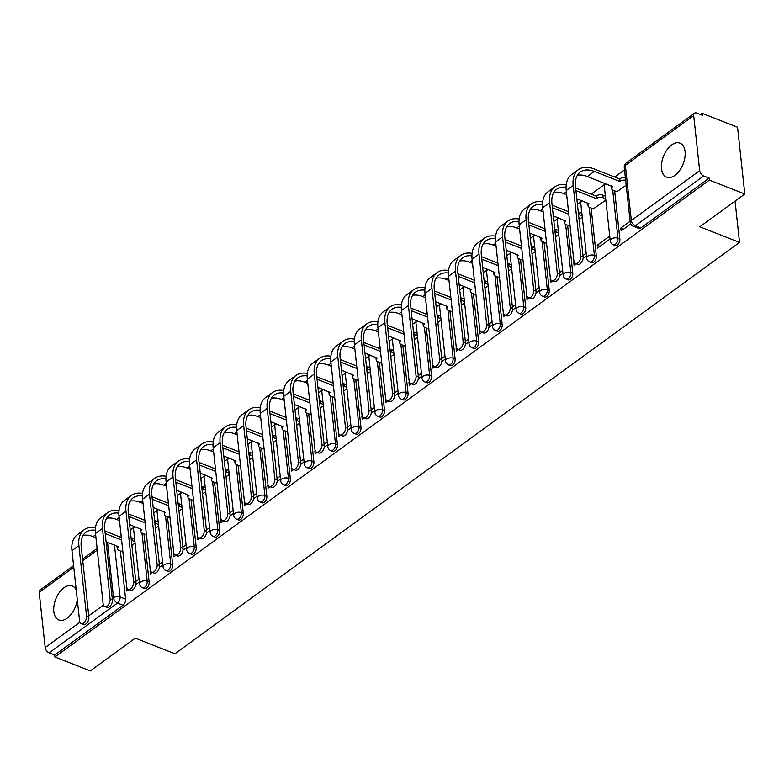 <?xml version="1.0" encoding="UTF-8"?>
<svg xmlns="http://www.w3.org/2000/svg" width="784" height="784" viewBox="0 0 784 784"><rect width="100%" height="100%" fill="white"/><g stroke="black" fill="none" stroke-linecap="round" stroke-linejoin="round"><path stroke-width="1.18" d="M615.146 245.559A4.684 2.705 -68.5 0 0 617.292 245.088A4.684 2.705 -68.5 0 0 619.879 239.002L617.929 238.228A4.684 2.705 111.5 0 1 615.332 244.324A4.684 2.705 111.5 0 1 613.196 244.784L615.146 245.559M591.616 262.709A4.684 2.705 -68.5 0 0 593.753 262.238A4.684 2.705 -68.5 0 0 596.35 256.152L594.39 255.378A4.684 2.705 111.5 0 1 591.793 261.474A4.684 2.705 111.5 0 1 589.656 261.934L591.616 262.709M568.077 279.859A4.684 2.705 -68.5 0 0 570.213 279.388A4.684 2.705 -68.5 0 0 572.81 273.293L570.85 272.528A4.684 2.705 111.5 0 1 568.263 278.614A4.684 2.705 111.5 0 1 566.117 279.084L568.077 279.859M544.537 297.009A4.684 2.705 -68.5 0 0 546.683 296.538A4.684 2.705 -68.5 0 0 549.27 290.443L547.32 289.678A4.684 2.705 111.5 0 1 544.723 295.764A4.684 2.705 111.5 0 1 542.587 296.234L544.537 297.009M521.007 314.149A4.684 2.705 -68.5 0 0 523.144 313.688A4.684 2.705 -68.5 0 0 525.741 307.593L523.781 306.828A4.684 2.705 111.5 0 1 521.184 312.914A4.684 2.705 111.5 0 1 519.047 313.384L521.007 314.149M497.468 331.299A4.684 2.705 -68.5 0 0 499.604 330.838A4.684 2.705 -68.5 0 0 502.201 324.743L500.241 323.978A4.684 2.705 111.5 0 1 497.654 330.064A4.684 2.705 111.5 0 1 495.508 330.534L497.468 331.299M473.928 348.449A4.684 2.705 -68.5 0 0 476.074 347.988A4.684 2.705 -68.5 0 0 478.661 341.893L476.711 341.118A4.684 2.705 111.5 0 1 474.114 347.214A4.684 2.705 111.5 0 1 471.978 347.684L473.928 348.449M450.398 365.599A4.684 2.705 -68.5 0 0 452.535 365.138A4.684 2.705 -68.5 0 0 455.132 359.043L453.172 358.268A4.684 2.705 111.5 0 1 450.575 364.364A4.684 2.705 111.5 0 1 448.438 364.834L450.398 365.599M426.859 382.749A4.684 2.705 -68.5 0 0 428.995 382.278A4.684 2.705 -68.5 0 0 431.592 376.193L429.632 375.418A4.684 2.705 111.5 0 1 427.045 381.514A4.684 2.705 111.5 0 1 424.899 381.975L426.859 382.749M403.329 399.899A4.684 2.705 -68.5 0 0 405.465 399.428A4.684 2.705 -68.5 0 0 408.062 393.343L406.102 392.568A4.684 2.705 111.5 0 1 403.505 398.664A4.684 2.705 111.5 0 1 401.369 399.125L403.329 399.899M379.789 417.049A4.684 2.705 -68.5 0 0 381.926 416.578A4.684 2.705 -68.5 0 0 384.523 410.493L382.563 409.718A4.684 2.705 111.5 0 1 379.966 415.814A4.684 2.705 111.5 0 1 377.829 416.275L379.789 417.049M356.25 434.199A4.684 2.705 -68.5 0 0 358.396 433.728A4.684 2.705 -68.5 0 0 360.983 427.643L359.023 426.868A4.684 2.705 111.5 0 1 356.436 432.964A4.684 2.705 111.5 0 1 354.29 433.425L356.25 434.199M332.72 451.349A4.684 2.705 -68.5 0 0 334.856 450.878A4.684 2.705 -68.5 0 0 337.453 444.783L335.493 444.018A4.684 2.705 111.5 0 1 332.896 450.104A4.684 2.705 111.5 0 1 330.76 450.575L332.72 451.349M309.18 468.499A4.684 2.705 -68.5 0 0 311.317 468.028A4.684 2.705 -68.5 0 0 313.914 461.933L311.954 461.168A4.684 2.705 111.5 0 1 309.357 467.254A4.684 2.705 111.5 0 1 307.22 467.725L309.18 468.499M285.641 485.649A4.684 2.705 -68.5 0 0 287.787 485.178A4.684 2.705 -68.5 0 0 290.374 479.083L288.424 478.318A4.684 2.705 111.5 0 1 285.827 484.404A4.684 2.705 111.5 0 1 283.69 484.875L285.641 485.649M262.111 502.789A4.684 2.705 -68.5 0 0 264.247 502.328A4.684 2.705 -68.5 0 0 266.844 496.233L264.884 495.468A4.684 2.705 111.5 0 1 262.287 501.554A4.684 2.705 111.5 0 1 260.151 502.025L262.111 502.789M238.571 519.939A4.684 2.705 -68.5 0 0 240.708 519.478A4.684 2.705 -68.5 0 0 243.305 513.383L241.345 512.609A4.684 2.705 111.5 0 1 238.757 518.704A4.684 2.705 111.5 0 1 236.611 519.175L238.571 519.939M215.032 537.089A4.684 2.705 -68.5 0 0 217.178 536.628A4.684 2.705 -68.5 0 0 219.765 530.533L217.815 529.759A4.684 2.705 111.5 0 1 215.218 535.854A4.684 2.705 111.5 0 1 213.081 536.325L215.032 537.089M191.502 554.239A4.684 2.705 -68.5 0 0 193.638 553.778A4.684 2.705 -68.5 0 0 196.235 547.683L194.275 546.909A4.684 2.705 111.5 0 1 191.678 553.004A4.684 2.705 111.5 0 1 189.542 553.475L191.502 554.239M167.962 571.389A4.684 2.705 -68.5 0 0 170.099 570.919A4.684 2.705 -68.5 0 0 172.696 564.833L170.736 564.059A4.684 2.705 111.5 0 1 168.148 570.154A4.684 2.705 111.5 0 1 166.002 570.615L167.962 571.389M144.423 588.539A4.684 2.705 -68.5 0 0 146.569 588.069A4.684 2.705 -68.5 0 0 149.156 581.983L147.206 581.209A4.684 2.705 111.5 0 1 144.609 587.304A4.684 2.705 111.5 0 1 142.472 587.765L144.423 588.539M76.244 590.097A18.277 10.555 -68.5 0 0 72.275 585.962A18.277 10.555 -68.5 0 0 63.925 587.784A18.277 10.555 -68.5 0 0 54.008 605.493A18.277 10.555 -68.5 0 0 58.888 619.977A18.277 10.555 -68.5 0 0 67.228 618.155A18.277 10.555 -68.5 0 0 77.273 599.544M671.643 144.981A18.277 10.555 -68.5 0 0 661.716 162.7A18.277 10.555 -68.5 0 0 666.596 177.174A18.277 10.555 -68.5 0 0 674.946 175.351A18.277 10.555 -68.5 0 0 684.863 157.643A18.277 10.555 -68.5 0 0 679.983 143.168A18.277 10.555 -68.5 0 0 671.643 144.981M744.8 194.03L699.838 226.792L739.528 242.413L174.969 653.768L135.279 638.147L90.317 670.908L54.9 656.963L709.383 180.085L744.8 194.03L737.548 127.263L702.131 113.317L700.465 114.523M624.525 169.863L614.695 177.027M604.297 184.603L591.156 194.177M580.758 201.753L577.406 204.193M568.42 210.739L567.616 211.327M557.218 218.903L553.876 221.343M544.88 227.889L544.086 228.477M533.688 236.053L530.337 238.493M521.34 245.039L520.547 245.627M510.149 253.203L506.797 255.633M497.811 262.189L497.007 262.767M486.609 270.343L483.267 272.783M474.271 279.339L473.477 279.917M463.079 287.493L459.728 289.933M450.741 296.489L449.938 297.067M439.54 304.643L436.198 307.083M427.202 313.639L426.398 314.217M416.01 321.793L412.658 324.233M403.662 330.789L402.868 331.367M392.47 338.943L389.119 341.383M380.132 347.939L379.329 348.517M368.931 356.093L365.589 358.533M356.593 365.089L355.789 365.667M345.401 373.243L342.049 375.683M333.053 382.229L332.259 382.817M321.861 390.393L318.51 392.833M309.523 399.379L308.72 399.967M298.322 407.543L294.98 409.983M285.984 416.529L285.19 417.117M274.792 424.693L271.44 427.133M262.444 433.679L261.65 434.267M251.252 441.843L247.901 444.273M238.914 450.829L238.111 451.408M227.713 458.983L224.371 461.423M215.375 467.979L214.581 468.558M204.183 476.133L200.831 478.573M191.835 485.129L191.041 485.708M180.643 493.283L177.292 495.723M168.305 502.279L167.502 502.858M157.114 510.433L153.762 512.873M144.766 519.429L143.972 520.008M133.574 527.583L130.222 530.023M121.236 536.579L120.432 537.158M702.131 113.317L702.337 115.268L696.819 113.092A4.684 2.832 53.9 0 0 694.487 113.2A4.684 2.832 53.9 0 0 693.683 115.581L699.671 170.677A4.684 2.832 53.9 0 0 703.65 175.969L635.305 225.772A4.684 2.705 111.5 0 1 633.168 226.233L638.686 228.409A4.684 2.705 111.5 0 0 640.822 227.938L635.305 225.772A4.684 2.832 53.9 0 1 631.326 220.471L699.671 170.677M709.383 180.085L709.167 178.144L703.65 175.969M120.393 550.995L125.626 599.133L120.109 596.957A4.684 2.705 111.5 0 1 117.512 603.053L49.167 652.847A4.684 2.832 -126.1 0 1 45.188 647.555L39.2 592.459A4.684 2.832 -126.1 0 1 40.004 590.078L73.588 565.607M49.167 652.847L54.684 655.022L54.9 656.963M150.469 570.732L150.714 571.262M150.087 571.017L150.401 573.937L152.439 572.447M173.999 553.582L174.244 554.112M173.627 553.867L173.94 556.787L175.979 555.297M197.539 536.442L197.784 536.962M197.156 536.717L197.48 539.637L199.518 538.147M221.078 519.292L221.323 519.812M220.696 519.567L221.01 522.487L223.048 520.997M244.608 502.142L244.853 502.662M244.226 502.417L244.549 505.337L246.588 503.847M268.148 484.992L268.393 485.512M267.765 485.267L268.079 488.187L270.127 486.697M291.677 467.842L291.932 468.362M291.305 468.117L291.619 471.037L293.657 469.547M315.217 450.692L315.462 451.212M314.835 450.967L315.158 453.887L317.197 452.397M334.435 397.527L330.779 396.087A4.684 2.577 173.8 0 1 329.143 394.391A4.684 2.577 173.8 0 1 330.24 392.49L317.922 387.384M338.757 433.542L339.002 434.062M338.374 433.817L338.688 436.737L340.736 435.257M357.965 380.377L354.319 378.937A4.684 2.577 173.8 0 1 352.673 377.241A4.684 2.577 173.8 0 1 353.77 375.34L341.461 370.234M362.286 416.392L362.541 416.921M361.914 416.667L362.228 419.587L364.266 418.107M385.826 399.242L386.071 399.771M385.444 399.517L385.767 402.437L387.806 400.957M405.044 346.077L401.388 344.637A4.684 2.577 173.8 0 1 399.742 342.941A4.684 2.577 173.8 0 1 400.849 341.04L388.531 335.934M409.366 382.092L409.611 382.621M408.983 382.376L409.297 385.297L411.345 383.807M428.574 328.927L424.928 327.487A4.684 2.577 173.8 0 1 423.282 325.791A4.684 2.577 173.8 0 1 424.379 323.89L412.061 318.784M432.895 364.942L433.15 365.471M432.523 365.226L432.837 368.147L434.875 366.657M456.435 347.802L456.68 348.321M456.053 348.076L456.376 350.997L458.415 349.507M475.653 294.627L471.997 293.187A4.684 2.577 173.8 0 1 470.351 291.501A4.684 2.577 173.8 0 1 471.449 289.59L459.14 284.494M479.975 330.652L480.22 331.171M479.592 330.926L479.906 333.847L481.944 332.357M499.183 277.477L495.527 276.037A4.684 2.577 173.8 0 1 493.891 274.351A4.684 2.577 173.8 0 1 494.988 272.44L482.67 267.344M503.504 313.502L503.749 314.021M503.132 313.776L503.446 316.697L505.484 315.207M527.044 296.352L527.289 296.871M526.662 296.626L526.985 299.547L529.024 298.057M546.252 243.177L542.606 241.746A4.684 2.577 173.8 0 1 540.96 240.051A4.684 2.577 173.8 0 1 542.058 238.14L529.749 233.044M550.584 279.202L550.829 279.721M550.201 279.476L550.515 282.397L552.553 280.907M569.792 226.027L566.136 224.596A4.684 2.577 173.8 0 1 564.5 222.901A4.684 2.577 173.8 0 1 565.597 220.99L553.279 215.894M574.113 262.052L574.358 262.571M573.731 262.326L574.055 265.247L576.093 263.757M593.331 208.887L605.816 200.096M609.727 236.102L597.271 245.176L600.083 246.284M597.271 245.176L597.584 248.097L610.04 239.022M616.861 191.737L626.191 185.24M630.101 221.255L620.81 228.026L623.613 229.134M620.81 228.026L621.124 230.947L630.699 223.979M614.656 190.865L619.879 239.002M591.116 208.015L596.35 256.152M567.577 225.165L572.81 273.293M544.047 242.315L549.27 290.443M520.507 259.455L525.741 307.593M496.978 276.605L502.201 324.743M473.438 293.755L478.661 341.893M449.898 310.905L455.132 359.043M426.369 328.055L431.592 376.193M402.829 345.205L408.062 393.343M379.289 362.355L384.523 410.493M355.76 379.505L360.983 427.643M332.22 396.655L337.453 444.783M308.68 413.805L313.914 461.933M285.151 430.955L290.374 479.083M261.611 448.095L266.844 496.233M238.071 465.245L243.305 513.383M214.542 482.395L219.765 530.533M191.002 499.545L196.235 547.683M167.472 516.695L172.696 564.833M143.933 533.845L149.156 581.983M735.049 201.135L739.528 242.413M126.93 587.882L127.175 588.412M126.547 588.157L126.871 591.077L128.909 589.597M135.877 584.511L139.317 582.012M159.417 567.371L162.856 564.862M182.946 550.221L186.396 547.712M206.486 533.071L209.926 530.562M230.026 515.921L233.465 513.412M253.555 498.771L257.005 496.262M277.095 481.621L280.535 479.112M300.635 464.471L304.074 461.962M324.164 447.321L327.604 444.812M347.704 430.171L351.144 427.662M371.244 413.021L374.683 410.512M394.773 395.871L398.213 393.372M418.313 378.731L421.753 376.222M441.843 361.581L445.292 359.072M465.382 344.431L468.822 341.922M488.922 327.281L492.362 324.772M512.452 310.131L515.901 307.622M535.991 292.981L539.431 290.472M559.531 275.831L562.971 273.322M583.061 258.681L586.51 256.172M139.003 579.092L135.808 581.414M131.898 545.399L135.093 543.077M709.167 178.144L640.822 227.938M54.684 655.022L123.029 605.219A4.684 2.705 -68.5 0 0 125.626 599.133M155.428 528.249L158.623 525.927M162.543 561.942L159.348 564.264M178.968 511.099L182.162 508.777M186.073 544.792L182.878 547.114M202.507 493.959L205.702 491.627M209.612 527.642L206.417 529.964M226.037 476.809L229.232 474.477M233.152 510.492L229.947 512.824M249.577 459.659L252.771 457.327M256.682 493.342L253.487 495.674M273.116 442.509L276.311 440.177M280.221 476.192L277.026 478.524M296.646 425.359L299.841 423.027M303.751 459.042L300.556 461.374M320.186 408.209L323.38 405.877M327.291 441.892L324.096 444.224M343.715 391.059L346.92 388.737M350.83 424.742L347.635 427.074M367.255 373.909L370.45 371.587M374.36 407.602L371.165 409.924M390.795 356.759L393.989 354.437M397.9 390.452L394.705 392.774M414.324 339.609L417.519 337.287M421.439 373.302L418.244 375.624M437.864 322.459L441.059 320.137M444.969 356.152L441.774 358.474M461.404 305.319L464.598 302.987M468.509 339.002L465.314 341.324M484.933 288.169L488.128 285.837M492.048 321.852L488.853 324.184M508.473 271.019L511.668 268.687M515.578 304.702L512.383 307.034M532.013 253.869L535.207 251.537M539.118 287.552L535.923 289.884M555.542 236.719L558.737 234.387M562.657 270.402L559.453 272.734M579.082 219.569L582.277 217.237M586.187 253.252L582.992 255.584M95.491 527.759A31.164 18.826 53.9 0 0 84.221 529.729L77.283 534.786A31.164 18.826 53.9 0 0 71.961 550.652L79.615 621.124A5.39 3.116 -68.5 0 0 81.115 623.613A5.39 3.116 -68.5 0 0 84.937 621.663A5.39 3.116 -68.5 0 0 86.554 616.067L88.876 616.979A5.39 3.116 111.5 0 1 87.249 622.574A5.39 3.116 111.5 0 1 83.427 624.525L81.115 623.613M106.095 541.724L118.413 546.83A4.684 2.577 173.8 0 0 117.316 548.731A4.684 2.577 173.8 0 0 118.952 550.427L122.882 551.975M134.936 541.646L132.378 540.646A4.684 2.577 173.8 0 0 131.349 540.352M105.213 533.59L121.608 540.039M83.084 535.452A28.116 16.983 -126.1 0 1 93.1 536.609L95.962 537.736M117.316 548.731L117.041 546.203A4.684 2.577 -6.2 0 1 117.032 546.027M121.334 537.51L104.938 531.062M131.075 537.824A4.684 2.577 -6.2 0 1 132.104 538.108L132.378 540.646M134.662 539.118L132.104 538.108M84.221 529.729A31.164 18.826 53.9 0 0 78.9 545.595L86.554 616.067M88.876 616.979L81.213 546.507A28.116 16.983 -126.1 0 1 86.015 532.189A28.116 16.983 -126.1 0 1 95.334 530.268M119.031 510.609A31.164 18.826 53.9 0 0 107.761 512.579L100.822 517.636A31.164 18.826 53.9 0 0 95.501 533.502L103.155 603.974A5.39 3.116 -68.5 0 0 104.654 606.463A5.39 3.116 -68.5 0 0 108.476 604.513A5.39 3.116 -68.5 0 0 110.093 598.917L112.406 599.829A5.39 3.116 111.5 0 1 110.789 605.424A5.39 3.116 111.5 0 1 106.967 607.375L104.654 606.463M129.634 524.574L141.943 529.68A4.684 2.577 173.8 0 0 140.846 531.581A4.684 2.577 173.8 0 0 142.492 533.277L146.412 534.825M158.476 524.496L155.918 523.496A4.684 2.577 173.8 0 0 154.879 523.202M128.752 516.44L145.148 522.899M106.624 518.312A28.116 16.983 -126.1 0 1 116.63 519.459L119.491 520.586M140.846 531.581L140.571 529.053A4.684 2.577 -6.2 0 1 140.561 528.877M144.873 520.36L128.478 513.912M154.605 520.674A4.684 2.577 -6.2 0 1 155.644 520.968L155.918 523.496M158.201 521.968L155.644 520.968M107.761 512.579A31.164 18.826 53.9 0 0 102.439 528.445L110.093 598.917M112.406 599.829L104.752 529.357A28.116 16.983 -126.1 0 1 109.554 515.039A28.116 16.983 -126.1 0 1 118.874 513.118M142.561 493.459A31.164 18.826 53.9 0 0 131.3 495.429L124.362 500.486A31.164 18.826 53.9 0 0 119.031 516.352L126.694 586.824A5.39 3.116 -68.5 0 0 128.184 589.313A5.39 3.116 -68.5 0 0 132.006 587.373A5.39 3.116 -68.5 0 0 133.633 581.767L135.946 582.679A5.39 3.116 111.5 0 1 134.319 588.274A5.39 3.116 111.5 0 1 130.497 590.225L128.184 589.313M153.164 507.424L165.483 512.53A4.684 2.577 173.8 0 0 164.385 514.431A4.684 2.577 173.8 0 0 166.022 516.127L169.952 517.675M182.006 507.346L179.458 506.346A4.684 2.577 173.8 0 0 178.419 506.052M152.282 499.29L168.678 505.749M130.154 501.162A28.116 16.983 -126.1 0 1 140.169 502.309L143.031 503.436M164.385 514.431L164.111 511.903A4.684 2.577 -6.2 0 1 164.101 511.727M168.403 503.21L152.008 496.762M178.144 503.524A4.684 2.577 -6.2 0 1 179.183 503.818L179.458 506.346M181.731 504.818L179.183 503.818M131.3 495.429A31.164 18.826 53.9 0 0 125.979 511.295L133.633 581.767M135.946 582.679L128.292 512.207A28.116 16.983 -126.1 0 1 133.094 497.889A28.116 16.983 -126.1 0 1 142.404 495.968M166.1 476.309A31.164 18.826 53.9 0 0 154.83 478.279L147.892 483.336A31.164 18.826 53.9 0 0 142.57 499.202L150.224 569.674A5.39 3.116 -68.5 0 0 151.724 572.163A5.39 3.116 -68.5 0 0 155.546 570.223A5.39 3.116 -68.5 0 0 157.163 564.617L159.485 565.529A5.39 3.116 111.5 0 1 157.858 571.134A5.39 3.116 111.5 0 1 154.036 573.075L151.724 572.163M176.704 490.274L189.022 495.38A4.684 2.577 173.8 0 0 187.925 497.291A4.684 2.577 173.8 0 0 189.561 498.977L193.491 500.525M205.545 490.206L202.987 489.196A4.684 2.577 173.8 0 0 201.958 488.902M175.822 482.14L192.217 488.599M153.693 484.012A28.116 16.983 -126.1 0 1 163.709 485.159L166.571 486.286M187.925 497.291L187.65 494.753A4.684 2.577 -6.2 0 1 187.641 494.586M191.943 486.06L175.547 479.612M201.684 486.374A4.684 2.577 -6.2 0 1 202.713 486.668L202.987 489.196M205.271 487.668L202.713 486.668M154.83 478.279A31.164 18.826 53.9 0 0 149.509 494.145L157.163 564.617M159.485 565.529L151.822 495.057A28.116 16.983 -126.1 0 1 156.624 480.739A28.116 16.983 -126.1 0 1 165.943 478.818M189.64 459.159A31.164 18.826 53.9 0 0 178.37 461.129L171.431 466.186A31.164 18.826 53.9 0 0 166.11 482.052L173.764 552.524A5.39 3.116 -68.5 0 0 175.263 555.013A5.39 3.116 -68.5 0 0 179.085 553.073A5.39 3.116 -68.5 0 0 180.702 547.467L183.015 548.379A5.39 3.116 111.5 0 1 181.398 553.984A5.39 3.116 111.5 0 1 177.576 555.925L175.263 555.013M200.243 473.134L212.552 478.23A4.684 2.577 173.8 0 0 211.455 480.141A4.684 2.577 173.8 0 0 213.101 481.827L217.021 483.375M229.085 473.056L226.527 472.046A4.684 2.577 173.8 0 0 225.488 471.752M199.361 464.99L215.757 471.449M177.233 466.862A28.116 16.983 -126.1 0 1 187.239 468.009L190.1 469.136M211.455 480.141L211.18 477.603A4.684 2.577 -6.2 0 1 211.17 477.436M215.482 468.92L199.077 462.462M225.214 469.224A4.684 2.577 -6.2 0 1 226.253 469.518L226.527 472.046M228.801 470.518L226.253 469.518M178.37 461.129A31.164 18.826 53.9 0 0 173.048 476.995L180.702 547.467M183.015 548.379L175.361 477.907A28.116 16.983 -126.1 0 1 180.163 463.599A28.116 16.983 -126.1 0 1 189.473 461.668M213.17 442.009A31.164 18.826 53.9 0 0 201.909 443.979L194.961 449.036A31.164 18.826 53.9 0 0 189.64 464.912L197.303 535.374A5.39 3.116 -68.5 0 0 198.793 537.863A5.39 3.116 -68.5 0 0 202.615 535.923A5.39 3.116 -68.5 0 0 204.242 530.317L206.555 531.229A5.39 3.116 111.5 0 1 204.928 536.834A5.39 3.116 111.5 0 1 201.106 538.775L198.793 537.863M223.773 455.984L236.092 461.08A4.684 2.577 173.8 0 0 234.994 462.991A4.684 2.577 173.8 0 0 236.631 464.677L240.561 466.225M252.615 455.906L250.067 454.896A4.684 2.577 173.8 0 0 249.028 454.612M222.891 447.84L239.287 454.299M200.763 449.712A28.116 16.983 -126.1 0 1 210.778 450.869L213.64 451.986M234.994 462.991L234.72 460.463A4.684 2.577 -6.2 0 1 234.71 460.286M239.012 451.77L222.617 445.312M248.753 452.074A4.684 2.577 -6.2 0 1 249.782 452.368L250.067 454.896M252.34 453.368L249.782 452.368M201.909 443.979A31.164 18.826 53.9 0 0 196.588 459.855L204.242 530.317M206.555 531.229L198.901 460.757A28.116 16.983 -126.1 0 1 203.703 446.449A28.116 16.983 -126.1 0 1 213.013 444.518M236.709 424.859A31.164 18.826 53.9 0 0 225.439 426.839L218.501 431.896A31.164 18.826 53.9 0 0 213.179 447.762L220.833 518.234A5.39 3.116 -68.5 0 0 222.333 520.713A5.39 3.116 -68.5 0 0 226.155 518.773A5.39 3.116 -68.5 0 0 227.772 513.177L230.084 514.079A5.39 3.116 111.5 0 1 228.467 519.684A5.39 3.116 111.5 0 1 224.645 521.625L222.333 520.713M247.313 438.834L259.631 443.93A4.684 2.577 173.8 0 0 258.534 445.841A4.684 2.577 173.8 0 0 260.17 447.537L264.1 449.075M276.154 438.756L273.596 437.746A4.684 2.577 173.8 0 0 272.567 437.462M246.431 430.69L262.826 437.149M224.302 432.562A28.116 16.983 -126.1 0 1 234.318 433.719L237.18 434.846M258.534 445.841L258.259 443.313A4.684 2.577 -6.2 0 1 258.25 443.136M262.552 434.62L246.156 428.162M272.283 434.924A4.684 2.577 -6.2 0 1 273.322 435.218L273.596 437.746M275.88 436.227L273.322 435.218M225.439 426.839A31.164 18.826 53.9 0 0 220.118 442.705L227.772 513.177M230.084 514.079L222.431 443.617A28.116 16.983 -126.1 0 1 227.233 429.299A28.116 16.983 -126.1 0 1 236.552 427.368M260.249 407.709A31.164 18.826 53.9 0 0 248.979 409.689L242.04 414.746A31.164 18.826 53.9 0 0 236.719 430.612L244.373 501.084A5.39 3.116 -68.5 0 0 245.872 503.563A5.39 3.116 -68.5 0 0 249.694 501.623A5.39 3.116 -68.5 0 0 251.311 496.027L253.624 496.938A5.39 3.116 111.5 0 1 252.007 502.534A5.39 3.116 111.5 0 1 248.185 504.475L245.872 503.563M270.852 421.684L283.161 426.78A4.684 2.577 173.8 0 0 282.064 428.691A4.684 2.577 173.8 0 0 283.71 430.387L287.63 431.925M299.684 421.606L297.136 420.596A4.684 2.577 173.8 0 0 296.097 420.312M269.961 413.55L286.356 419.999M247.842 415.412A28.116 16.983 -126.1 0 1 257.848 416.569L260.709 417.696M282.064 428.691L281.789 426.163A4.684 2.577 -6.2 0 1 281.779 425.986M286.082 417.47L269.686 411.012M295.823 417.774A4.684 2.577 -6.2 0 1 296.862 418.068L297.136 420.596M299.41 419.077L296.862 418.068M248.979 409.689A31.164 18.826 53.9 0 0 243.657 425.555L251.311 496.027M253.624 496.938L245.97 426.467A28.116 16.983 -126.1 0 1 250.772 412.149A28.116 16.983 -126.1 0 1 260.082 410.218M283.779 390.559A31.164 18.826 53.9 0 0 272.518 392.539L265.57 397.596A31.164 18.826 53.9 0 0 260.249 413.462L267.903 483.934A5.39 3.116 -68.5 0 0 269.402 486.413A5.39 3.116 -68.5 0 0 273.224 484.473A5.39 3.116 -68.5 0 0 274.851 478.877L277.164 479.788A5.39 3.116 111.5 0 1 275.537 485.384A5.39 3.116 111.5 0 1 271.715 487.325L269.402 486.413M294.382 404.534L306.701 409.63A4.684 2.577 173.8 0 0 305.603 411.541A4.684 2.577 173.8 0 0 307.24 413.237L311.17 414.775M323.224 404.456L320.666 403.446A4.684 2.577 173.8 0 0 319.637 403.162M293.5 396.4L309.896 402.849M271.372 398.262A28.116 16.983 -126.1 0 1 281.387 399.419L284.249 400.546M305.603 411.541L305.329 409.013A4.684 2.577 -6.2 0 1 305.319 408.836M309.621 400.32L293.226 393.862M319.362 400.634A4.684 2.577 -6.2 0 1 320.391 400.918L320.666 403.446M322.949 401.927L320.391 400.918M272.518 392.539A31.164 18.826 53.9 0 0 267.187 408.405L274.851 478.877M277.164 479.788L269.51 409.317A28.116 16.983 -126.1 0 1 274.312 394.999A28.116 16.983 -126.1 0 1 283.622 393.068M307.318 373.419A31.164 18.826 53.9 0 0 296.048 375.389L289.11 380.446A31.164 18.826 53.9 0 0 283.788 396.312L291.442 466.784A5.39 3.116 -68.5 0 0 292.942 469.263A5.39 3.116 -68.5 0 0 296.764 467.323A5.39 3.116 -68.5 0 0 298.381 461.727L300.693 462.638A5.39 3.116 111.5 0 1 299.076 468.234A5.39 3.116 111.5 0 1 295.254 470.175L292.942 469.263M346.763 387.306L344.205 386.296A4.684 2.577 173.8 0 0 343.167 386.012M317.04 379.25L333.435 385.699M294.911 381.112A28.116 16.983 -126.1 0 1 304.917 382.269L307.779 383.396M329.143 394.391L328.859 391.863A4.684 2.577 -6.2 0 1 328.859 391.686M333.161 383.17L316.765 376.722M342.892 383.484A4.684 2.577 -6.2 0 1 343.931 383.768L344.205 386.296M346.489 384.777L343.931 383.768M296.048 375.389A31.164 18.826 53.9 0 0 290.727 391.255L298.381 461.727M300.693 462.638L293.04 392.167A28.116 16.983 -126.1 0 1 297.842 377.849A28.116 16.983 -126.1 0 1 307.161 375.928M330.848 356.269A31.164 18.826 53.9 0 0 319.588 358.239L312.649 363.296A31.164 18.826 53.9 0 0 307.328 379.162L314.982 449.634A5.39 3.116 -68.5 0 0 316.471 452.123A5.39 3.116 -68.5 0 0 320.293 450.173A5.39 3.116 -68.5 0 0 321.92 444.577L324.233 445.488A5.39 3.116 111.5 0 1 322.616 451.084A5.39 3.116 111.5 0 1 318.794 453.025L316.471 452.123M370.293 370.156L367.745 369.156A4.684 2.577 173.8 0 0 366.706 368.862M340.57 362.1L356.965 368.549M318.451 363.962A28.116 16.983 -126.1 0 1 328.457 365.119L331.318 366.246M352.673 377.241L352.398 374.713A4.684 2.577 -6.2 0 1 352.388 374.536M356.691 366.02L340.295 359.572M366.432 366.334A4.684 2.577 -6.2 0 1 367.471 366.618L367.745 369.156M370.019 367.627L367.471 366.618M319.588 358.239A31.164 18.826 53.9 0 0 314.266 374.105L321.92 444.577M324.233 445.488L316.579 375.017A28.116 16.983 -126.1 0 1 321.381 360.699A28.116 16.983 -126.1 0 1 330.691 358.778M354.388 339.119A31.164 18.826 53.9 0 0 343.118 341.089L336.179 346.146A31.164 18.826 53.9 0 0 330.858 362.012L338.512 432.484A5.39 3.116 -68.5 0 0 340.011 434.973A5.39 3.116 -68.5 0 0 343.833 433.023A5.39 3.116 -68.5 0 0 345.46 427.427L347.773 428.338A5.39 3.116 111.5 0 1 346.146 433.934A5.39 3.116 111.5 0 1 342.324 435.884L340.011 434.973M364.991 353.084L377.31 358.19A4.684 2.577 173.8 0 0 376.212 360.091A4.684 2.577 173.8 0 0 377.849 361.787L381.779 363.335M393.833 353.006L391.275 352.006A4.684 2.577 173.8 0 0 390.246 351.712M364.109 344.95L380.505 351.399M341.981 346.812A28.116 16.983 -126.1 0 1 351.996 347.969L354.858 349.096M376.212 360.091L375.938 357.563A4.684 2.577 -6.2 0 1 375.928 357.386M380.23 348.87L363.835 342.422M389.971 349.184A4.684 2.577 -6.2 0 1 391 349.468L391.275 352.006M393.558 350.477L391 349.468M343.118 341.089A31.164 18.826 53.9 0 0 337.796 356.955L345.46 427.427M347.773 428.338L340.109 357.867A28.116 16.983 -126.1 0 1 344.921 343.549A28.116 16.983 -126.1 0 1 354.231 341.628M377.927 321.969A31.164 18.826 53.9 0 0 366.657 323.939L359.719 328.996A31.164 18.826 53.9 0 0 354.397 344.862L362.051 415.334A5.39 3.116 -68.5 0 0 363.551 417.823A5.39 3.116 -68.5 0 0 367.373 415.873A5.39 3.116 -68.5 0 0 368.99 410.277L371.302 411.188A5.39 3.116 111.5 0 1 369.685 416.784A5.39 3.116 111.5 0 1 365.863 418.734L363.551 417.823M417.372 335.856L414.814 334.856A4.684 2.577 173.8 0 0 413.776 334.562M387.649 327.8L404.044 334.258M365.52 329.672A28.116 16.983 -126.1 0 1 375.526 330.819L378.388 331.946M399.742 342.941L399.468 340.413A4.684 2.577 -6.2 0 1 399.468 340.236M403.77 331.72L387.374 325.272M413.501 332.034A4.684 2.577 -6.2 0 1 414.54 332.328L414.814 334.856M417.098 333.327L414.54 332.328M366.657 323.939A31.164 18.826 53.9 0 0 361.336 339.805L368.99 410.277M371.302 411.188L363.649 340.717A28.116 16.983 -126.1 0 1 368.451 326.399A28.116 16.983 -126.1 0 1 377.77 324.478M401.457 304.819A31.164 18.826 53.9 0 0 390.197 306.789L383.258 311.846A31.164 18.826 53.9 0 0 377.927 327.712L385.591 398.184A5.39 3.116 -68.5 0 0 387.08 400.673A5.39 3.116 -68.5 0 0 390.902 398.733A5.39 3.116 -68.5 0 0 392.529 393.127L394.842 394.038A5.39 3.116 111.5 0 1 393.225 399.634A5.39 3.116 111.5 0 1 389.393 401.584L387.08 400.673M440.902 318.706L438.354 317.706A4.684 2.577 173.8 0 0 437.315 317.412M411.179 310.65L427.574 317.108M389.06 312.522A28.116 16.983 -126.1 0 1 399.066 313.669L401.927 314.796M423.282 325.791L423.007 323.263A4.684 2.577 -6.2 0 1 422.997 323.086M427.3 314.57L410.904 308.122M437.041 314.884A4.684 2.577 -6.2 0 1 438.08 315.178L438.354 317.706M440.628 316.177L438.08 315.178M390.197 306.789A31.164 18.826 53.9 0 0 384.875 322.655L392.529 393.127M394.842 394.038L387.188 323.567A28.116 16.983 -126.1 0 1 391.99 309.249A28.116 16.983 -126.1 0 1 401.3 307.328M424.997 287.669A31.164 18.826 53.9 0 0 413.727 289.639L406.788 294.696A31.164 18.826 53.9 0 0 401.467 310.562L409.121 381.034A5.39 3.116 -68.5 0 0 410.62 383.523A5.39 3.116 -68.5 0 0 414.442 381.583A5.39 3.116 -68.5 0 0 416.059 375.977L418.382 376.888A5.39 3.116 111.5 0 1 416.755 382.494A5.39 3.116 111.5 0 1 412.933 384.434L410.62 383.523M435.6 301.634L447.919 306.74A4.684 2.577 173.8 0 0 446.821 308.651A4.684 2.577 173.8 0 0 448.458 310.337L452.388 311.885M464.442 301.566L461.884 300.556A4.684 2.577 173.8 0 0 460.855 300.262M434.718 293.5L451.114 299.958M412.59 295.372A28.116 16.983 -126.1 0 1 422.605 296.519L425.467 297.646M446.821 308.651L446.547 306.113A4.684 2.577 -6.2 0 1 446.537 305.946M450.839 297.42L434.444 290.972M460.58 297.734A4.684 2.577 -6.2 0 1 461.609 298.028L461.884 300.556M464.167 299.027L461.609 298.028M413.727 289.639A31.164 18.826 53.9 0 0 408.405 305.505L416.059 375.977M418.382 376.888L410.718 306.417A28.116 16.983 -126.1 0 1 415.52 292.099A28.116 16.983 -126.1 0 1 424.84 290.178M448.536 270.519A31.164 18.826 53.9 0 0 437.266 272.489L430.328 277.546A31.164 18.826 53.9 0 0 425.006 293.412L432.66 363.884A5.39 3.116 -68.5 0 0 434.16 366.373A5.39 3.116 -68.5 0 0 437.982 364.433A5.39 3.116 -68.5 0 0 439.599 358.827L441.911 359.738A5.39 3.116 111.5 0 1 440.294 365.344A5.39 3.116 111.5 0 1 436.472 367.284L434.16 366.373M487.981 284.416L485.423 283.406A4.684 2.577 173.8 0 0 484.385 283.112M458.258 276.35L474.653 282.808M436.129 278.222A28.116 16.983 -126.1 0 1 446.135 279.369L448.997 280.496M470.351 291.501L470.077 288.963A4.684 2.577 -6.2 0 1 470.067 288.796M474.379 280.28L457.983 273.822M484.11 280.584A4.684 2.577 -6.2 0 1 485.149 280.878L485.423 283.406M487.707 281.877L485.149 280.878M437.266 272.489A31.164 18.826 53.9 0 0 431.945 288.355L439.599 358.827M441.911 359.738L434.258 289.267A28.116 16.983 -126.1 0 1 439.06 274.959A28.116 16.983 -126.1 0 1 448.379 273.028M472.066 253.369A31.164 18.826 53.9 0 0 460.806 255.349L453.867 260.406A31.164 18.826 53.9 0 0 448.536 276.272L456.2 346.734A5.39 3.116 -68.5 0 0 457.689 349.223A5.39 3.116 -68.5 0 0 461.511 347.283A5.39 3.116 -68.5 0 0 463.138 341.677L465.451 342.588A5.39 3.116 111.5 0 1 463.824 348.194A5.39 3.116 111.5 0 1 460.002 350.134L457.689 349.223M511.511 267.266L508.963 266.256A4.684 2.577 173.8 0 0 507.924 265.972M481.788 259.2L498.183 265.658M459.659 261.072A28.116 16.983 -126.1 0 1 469.675 262.228L472.536 263.346M493.891 274.351L493.616 271.823A4.684 2.577 -6.2 0 1 493.606 271.646M497.909 263.13L481.513 256.672M507.65 263.434A4.684 2.577 -6.2 0 1 508.689 263.728L508.963 266.256M511.237 264.727L508.689 263.728M460.806 255.349A31.164 18.826 53.9 0 0 455.484 271.215L463.138 341.677M465.451 342.588L457.797 272.117A28.116 16.983 -126.1 0 1 462.599 257.809A28.116 16.983 -126.1 0 1 471.909 255.878M495.606 236.219A31.164 18.826 53.9 0 0 484.336 238.199L477.397 243.256A31.164 18.826 53.9 0 0 472.076 259.122L479.73 329.594A5.39 3.116 -68.5 0 0 481.229 332.073A5.39 3.116 -68.5 0 0 485.051 330.133A5.39 3.116 -68.5 0 0 486.668 324.537L488.981 325.438A5.39 3.116 111.5 0 1 487.364 331.044A5.39 3.116 111.5 0 1 483.542 332.984L481.229 332.073M506.209 250.194L518.528 255.29A4.684 2.577 173.8 0 0 517.43 257.201A4.684 2.577 173.8 0 0 519.067 258.896L522.997 260.435M535.051 250.116L532.493 249.106A4.684 2.577 173.8 0 0 531.464 248.822M505.327 242.05L521.723 248.508M483.199 243.922A28.116 16.983 -126.1 0 1 493.214 245.078L496.076 246.205M517.43 257.201L517.156 254.673A4.684 2.577 -6.2 0 1 517.146 254.496M521.448 245.98L505.053 239.522M531.189 246.284A4.684 2.577 -6.2 0 1 532.218 246.578L532.493 249.106M534.776 247.587L532.218 246.578M484.336 238.199A31.164 18.826 53.9 0 0 479.014 254.065L486.668 324.537M488.981 325.438L481.327 254.976A28.116 16.983 -126.1 0 1 486.129 240.659A28.116 16.983 -126.1 0 1 495.449 238.728M519.145 219.069A31.164 18.826 53.9 0 0 507.875 221.049L500.937 226.106A31.164 18.826 53.9 0 0 495.615 241.972L503.269 312.444A5.39 3.116 -68.5 0 0 504.769 314.923A5.39 3.116 -68.5 0 0 508.591 312.983A5.39 3.116 -68.5 0 0 510.208 307.387L512.52 308.298A5.39 3.116 111.5 0 1 510.903 313.894A5.39 3.116 111.5 0 1 507.081 315.834L504.769 314.923M558.58 232.966L556.032 231.956A4.684 2.577 173.8 0 0 554.994 231.672M528.867 224.91L545.262 231.358M506.738 226.772A28.116 16.983 -126.1 0 1 516.744 227.928L519.606 229.055M540.96 240.051L540.686 237.523A4.684 2.577 -6.2 0 1 540.676 237.346M544.978 228.83L528.583 222.372M554.719 229.134A4.684 2.577 -6.2 0 1 555.758 229.428L556.032 231.956M558.306 230.437L555.758 229.428M507.875 221.049A31.164 18.826 53.9 0 0 502.554 236.915L510.208 307.387M512.52 308.298L504.867 237.826A28.116 16.983 -126.1 0 1 509.669 223.509A28.116 16.983 -126.1 0 1 518.979 221.578M542.675 201.919A31.164 18.826 53.9 0 0 531.415 203.899L524.467 208.956A31.164 18.826 53.9 0 0 519.145 224.822L526.809 295.294A5.39 3.116 -68.5 0 0 528.298 297.773A5.39 3.116 -68.5 0 0 532.12 295.833A5.39 3.116 -68.5 0 0 533.747 290.237L536.06 291.148A5.39 3.116 111.5 0 1 534.433 296.744A5.39 3.116 111.5 0 1 530.611 298.684L528.298 297.773M582.12 215.816L579.572 214.806A4.684 2.577 173.8 0 0 578.533 214.522M552.397 207.76L568.792 214.208M530.268 209.622A28.116 16.983 -126.1 0 1 540.284 210.778L543.145 211.905M564.5 222.901L564.225 220.373A4.684 2.577 -6.2 0 1 564.215 220.196M568.518 211.68L552.122 205.222M578.259 211.994A4.684 2.577 -6.2 0 1 579.288 212.278L579.572 214.806M581.846 213.287L579.288 212.278M531.415 203.899A31.164 18.826 53.9 0 0 526.084 219.765L533.747 290.237M536.06 291.148L528.406 220.676A28.116 16.983 -126.1 0 1 533.208 206.359A28.116 16.983 -126.1 0 1 542.518 204.428M566.215 184.779A31.164 18.826 53.9 0 0 554.945 186.749L548.006 191.806A31.164 18.826 53.9 0 0 542.685 207.672L550.339 278.144A5.39 3.116 -68.5 0 0 551.838 280.623A5.39 3.116 -68.5 0 0 555.66 278.683A5.39 3.116 -68.5 0 0 557.277 273.087L559.59 273.998A5.39 3.116 111.5 0 1 557.973 279.594A5.39 3.116 111.5 0 1 554.151 281.534L551.838 280.623M576.818 198.744L589.137 203.85A4.684 2.577 173.8 0 0 588.039 205.751A4.684 2.577 173.8 0 0 589.676 207.446L593.596 208.985M605.66 198.666L603.102 197.656A4.684 2.577 173.8 0 0 596.526 198.46L596.026 196.088L575.662 188.082M575.936 190.61L596.301 198.626M553.808 192.472A28.116 16.983 -126.1 0 1 563.823 193.628L566.685 194.755M588.039 205.751L587.765 203.223A4.684 2.577 -6.2 0 1 587.755 203.046M596.026 196.088L596.252 195.931A4.684 2.577 -6.2 0 1 602.827 195.128L603.102 197.656M605.385 196.137L602.827 195.128M554.945 186.749A31.164 18.826 53.9 0 0 549.623 202.615L557.277 273.087M559.59 273.998L551.936 203.526A28.116 16.983 -126.1 0 1 556.738 189.209A28.116 16.983 -126.1 0 1 566.058 187.288M625.642 180.232A4.684 2.577 173.8 0 0 620.066 181.31L619.566 178.948L594.017 168.893A31.164 18.826 53.9 0 0 578.484 169.599L571.546 174.656A31.164 18.826 53.9 0 0 566.224 190.522L573.878 260.994A5.39 3.116 -68.5 0 0 575.368 263.483A5.39 3.116 -68.5 0 0 579.2 261.533A5.39 3.116 -68.5 0 0 580.817 255.937L583.129 256.848A5.39 3.116 111.5 0 1 581.512 262.444A5.39 3.116 111.5 0 1 577.69 264.384L575.368 263.483M577.347 175.322A28.116 16.983 -126.1 0 1 587.353 176.478L612.667 186.7A4.684 2.577 173.8 0 0 611.569 188.601A4.684 2.577 173.8 0 0 613.215 190.296L617.135 191.845M583.129 256.848L575.476 186.376A28.116 16.983 -126.1 0 1 580.278 172.059A28.116 16.983 -126.1 0 1 594.292 171.422L619.84 181.476M611.569 188.601L611.295 186.073A4.684 2.577 -6.2 0 1 611.285 185.896M619.566 178.948L619.791 178.781A4.684 2.577 -6.2 0 1 625.367 177.703M578.484 169.599A31.164 18.826 53.9 0 0 573.163 185.465L580.817 255.937M693.683 115.581L625.338 165.385L631.326 220.471A4.684 2.577 173.8 0 0 630.228 222.382A4.684 4.684 0 0 0 633.168 226.233M114.464 545.017L120.109 596.957A4.684 2.577 -6.2 0 0 113.533 597.751L107.545 542.665L106.301 543.577M97.304 550.123L82.761 560.727M73.765 567.273L39.2 592.459M45.188 647.555L79.89 622.271M88.749 615.812L103.429 605.121M112.279 598.662L113.533 597.751A4.684 2.832 53.9 0 0 117.512 603.053L123.029 605.219M612.686 190.051L617.929 238.228A4.684 2.577 173.8 0 0 611.344 239.022A4.684 2.577 -6.2 0 0 610.246 240.933A4.684 4.684 0 0 0 613.196 244.784M589.156 207.201L594.39 255.378A4.684 2.577 173.8 0 0 587.814 256.172A4.684 2.577 -6.2 0 0 586.716 258.083A4.684 4.684 0 0 0 589.656 261.934M565.617 224.351L570.85 272.528A4.684 2.577 173.8 0 0 564.274 273.322A4.684 2.577 -6.2 0 0 563.177 275.233A4.684 4.684 0 0 0 566.117 279.084M542.087 241.492L547.32 289.678A4.684 2.577 173.8 0 0 540.735 290.472A4.684 2.577 -6.2 0 0 539.637 292.383A4.684 4.684 0 0 0 542.587 296.234M518.547 258.642L523.781 306.828A4.684 2.577 173.8 0 0 517.205 307.622A4.684 2.577 -6.2 0 0 516.107 309.533A4.684 4.684 0 0 0 519.047 313.384M495.008 275.792L500.241 323.978A4.684 2.577 173.8 0 0 493.665 324.772A4.684 2.577 -6.2 0 0 492.568 326.673A4.684 4.684 0 0 0 495.508 330.534M471.478 292.942L476.711 341.118A4.684 2.577 173.8 0 0 470.135 341.922A4.684 2.577 -6.2 0 0 469.028 343.823A4.684 4.684 0 0 0 471.978 347.684M447.938 310.092L453.172 358.268A4.684 2.577 173.8 0 0 446.596 359.072A4.684 2.577 -6.2 0 0 445.498 360.973A4.684 4.684 0 0 0 448.438 364.834M424.399 327.242L429.632 375.418A4.684 2.577 173.8 0 0 423.056 376.222A4.684 2.577 -6.2 0 0 421.959 378.123A4.684 4.684 0 0 0 424.899 381.975M400.869 344.392L406.102 392.568A4.684 2.577 173.8 0 0 399.526 393.372A4.684 2.577 -6.2 0 0 398.429 395.273A4.684 4.684 0 0 0 401.369 399.125M377.329 361.542L382.563 409.718A4.684 2.577 173.8 0 0 375.987 410.512A4.684 2.577 -6.2 0 0 374.889 412.423A4.684 4.684 0 0 0 377.829 416.275M353.79 378.692L359.023 426.868A4.684 2.577 173.8 0 0 352.447 427.662A4.684 2.577 -6.2 0 0 351.35 429.573A4.684 4.684 0 0 0 354.29 433.425M330.26 395.842L335.493 444.018A4.684 2.577 173.8 0 0 328.917 444.812A4.684 2.577 -6.2 0 0 327.82 446.723A4.684 4.684 0 0 0 330.76 450.575M306.72 412.992L311.954 461.168A4.684 2.577 173.8 0 0 305.378 461.962A4.684 2.577 -6.2 0 0 304.28 463.873A4.684 4.684 0 0 0 307.22 467.725M283.181 430.132L288.424 478.318A4.684 2.577 173.8 0 0 281.838 479.112A4.684 2.577 -6.2 0 0 280.741 481.023A4.684 4.684 0 0 0 283.69 484.875M259.651 447.282L264.884 495.468A4.684 2.577 173.8 0 0 258.308 496.262A4.684 2.577 -6.2 0 0 257.211 498.173A4.684 4.684 0 0 0 260.151 502.025M236.111 464.432L241.345 512.609A4.684 2.577 173.8 0 0 234.769 513.412A4.684 2.577 -6.2 0 0 233.671 515.313A4.684 4.684 0 0 0 236.611 519.175M212.582 481.582L217.815 529.759A4.684 2.577 173.8 0 0 211.239 530.562A4.684 2.577 -6.2 0 0 210.132 532.463A4.684 4.684 0 0 0 213.081 536.325M189.042 498.732L194.275 546.909A4.684 2.577 173.8 0 0 187.699 547.712A4.684 2.577 -6.2 0 0 186.602 549.613A4.684 4.684 0 0 0 189.542 553.475M165.502 515.882L170.736 564.059A4.684 2.577 173.8 0 0 164.16 564.862A4.684 2.577 -6.2 0 0 163.062 566.763A4.684 4.684 0 0 0 166.002 570.615M141.973 533.032L147.206 581.209A4.684 2.577 173.8 0 0 140.63 582.012A4.684 2.577 -6.2 0 0 139.523 583.913A4.684 4.684 0 0 0 142.472 587.765M134.985 526.681A4.684 2.577 173.8 0 0 134.642 526.917A4.684 2.577 173.8 0 0 133.545 528.828A4.684 4.684 0 0 1 133.976 526.289M158.525 509.531A4.684 2.577 173.8 0 0 158.182 509.767A4.684 2.577 173.8 0 0 157.074 511.678A4.684 4.684 0 0 1 157.515 509.139M182.064 492.391A4.684 2.577 173.8 0 0 181.712 492.617A4.684 2.577 173.8 0 0 180.614 494.528A4.684 4.684 0 0 1 181.045 491.989M205.594 475.241A4.684 2.577 173.8 0 0 205.251 475.467A4.684 2.577 173.8 0 0 204.154 477.378A4.684 4.684 0 0 1 204.585 474.839M229.134 458.091A4.684 2.577 173.8 0 0 228.781 458.317A4.684 2.577 173.8 0 0 227.683 460.228A4.684 4.684 0 0 1 228.124 457.689M252.673 440.941A4.684 2.577 173.8 0 0 252.321 441.167A4.684 2.577 173.8 0 0 251.223 443.078A4.684 4.684 0 0 1 251.654 440.539M276.203 423.791A4.684 2.577 173.8 0 0 275.86 424.017A4.684 2.577 173.8 0 0 274.763 425.928A4.684 4.684 0 0 1 275.194 423.389M299.743 406.641A4.684 2.577 173.8 0 0 299.39 406.876A4.684 2.577 173.8 0 0 298.292 408.778A4.684 4.684 0 0 1 298.733 406.239M323.282 389.491A4.684 2.577 173.8 0 0 322.93 389.726A4.684 2.577 173.8 0 0 321.832 391.628A4.684 4.684 0 0 1 322.263 389.089M346.812 372.341A4.684 2.577 173.8 0 0 346.469 372.576A4.684 2.577 173.8 0 0 345.372 374.478A4.684 4.684 0 0 1 345.803 371.949M370.352 355.191A4.684 2.577 173.8 0 0 369.999 355.426A4.684 2.577 173.8 0 0 368.901 357.328A4.684 4.684 0 0 1 369.342 354.799M393.882 338.041A4.684 2.577 173.8 0 0 393.539 338.276A4.684 2.577 173.8 0 0 392.441 340.187A4.684 4.684 0 0 1 392.872 337.649M417.421 320.891A4.684 2.577 173.8 0 0 417.078 321.126A4.684 2.577 173.8 0 0 415.971 323.037A4.684 4.684 0 0 1 416.412 320.499M440.961 303.751A4.684 2.577 173.8 0 0 440.608 303.976A4.684 2.577 173.8 0 0 439.51 305.887A4.684 4.684 0 0 1 439.951 303.349M464.491 286.601A4.684 2.577 173.8 0 0 464.148 286.826A4.684 2.577 173.8 0 0 463.05 288.737A4.684 4.684 0 0 1 463.481 286.199M488.03 269.451A4.684 2.577 173.8 0 0 487.677 269.676A4.684 2.577 173.8 0 0 486.58 271.587A4.684 4.684 0 0 1 487.021 269.049M511.57 252.301A4.684 2.577 173.8 0 0 511.217 252.526A4.684 2.577 173.8 0 0 510.119 254.437A4.684 4.684 0 0 1 510.551 251.899M535.1 235.151A4.684 2.577 173.8 0 0 534.757 235.376A4.684 2.577 173.8 0 0 533.659 237.287A4.684 4.684 0 0 1 534.09 234.749M558.639 218.001A4.684 2.577 173.8 0 0 558.286 218.236A4.684 2.577 173.8 0 0 557.189 220.137A4.684 4.684 0 0 1 557.63 217.599M582.179 200.851A4.684 2.577 173.8 0 0 581.826 201.086A4.684 2.577 173.8 0 0 580.728 202.987A4.684 4.684 0 0 1 581.16 200.449M605.709 183.701A4.684 2.577 173.8 0 0 605.366 183.936A4.684 2.577 173.8 0 0 604.268 185.837A4.684 4.684 0 0 1 604.699 183.309M624.24 167.286A4.684 2.577 173.8 0 1 625.338 165.385A4.684 2.832 -126.1 0 1 626.142 162.994A4.684 4.684 0 0 0 624.24 167.286L630.228 222.382M95.638 534.757L93.1 536.609M78.9 545.595L71.961 550.652M119.168 517.607L116.63 519.459M102.439 528.445L95.501 533.502M142.708 500.466L140.169 502.309M125.979 511.295L119.031 516.352M166.247 483.316L163.709 485.159M149.509 494.145L142.57 499.202M189.777 466.166L187.239 468.009M173.048 476.995L166.11 482.052M213.317 449.016L210.778 450.869M196.588 459.855L189.64 464.912M236.856 431.866L234.318 433.719M220.118 442.705L213.179 447.762M260.386 414.716L257.848 416.569M243.657 425.555L236.719 430.612M283.926 397.566L281.387 399.419M267.187 408.405L260.249 413.462M307.455 380.416L304.917 382.269M290.727 391.255L283.788 396.312M330.995 363.266L328.457 365.119M314.266 374.105L307.328 379.162M354.535 346.116L351.996 347.969M337.796 356.955L330.858 362.012M378.064 328.966L375.526 330.819M361.336 339.805L354.397 344.862M401.604 311.826L399.066 313.669M384.875 322.655L377.927 327.712M425.144 294.676L422.605 296.519M408.405 305.505L401.467 310.562M448.673 277.526L446.135 279.369M431.945 288.355L425.006 293.412M472.213 260.376L469.675 262.228M455.484 271.215L448.536 276.272M495.753 243.226L493.214 245.078M479.014 254.065L472.076 259.122M519.282 226.076L516.744 227.928M502.554 236.915L495.615 241.972M542.822 208.926L540.284 210.778M526.084 219.765L519.145 224.822M566.362 191.776L563.823 193.628M596.252 195.931L596.526 198.46M549.623 202.615L542.685 207.672M594.292 171.422L587.353 176.478M619.791 178.781L620.066 181.31M573.163 185.465L566.224 190.522M139.523 583.913L133.545 528.828M163.062 566.763L157.074 511.678M186.602 549.613L180.614 494.528M210.132 532.463L204.154 477.378M233.671 515.313L227.683 460.228M257.211 498.173L251.223 443.078M280.741 481.023L274.763 425.928M304.28 463.873L298.292 408.778M327.82 446.723L321.832 391.628M351.35 429.573L345.372 374.478M374.889 412.423L368.901 357.328M398.429 395.273L392.441 340.187M421.959 378.123L415.971 323.037M445.498 360.973L439.51 305.887M469.028 343.823L463.05 288.737M492.568 326.673L486.58 271.587M516.107 309.533L510.119 254.437M539.637 292.383L533.659 237.287M563.177 275.233L557.189 220.137M586.716 258.083L580.728 202.987M610.246 240.933L604.268 185.837M694.487 113.2L626.142 162.994M97.128 548.457L82.575 559.051"/></g></svg>
